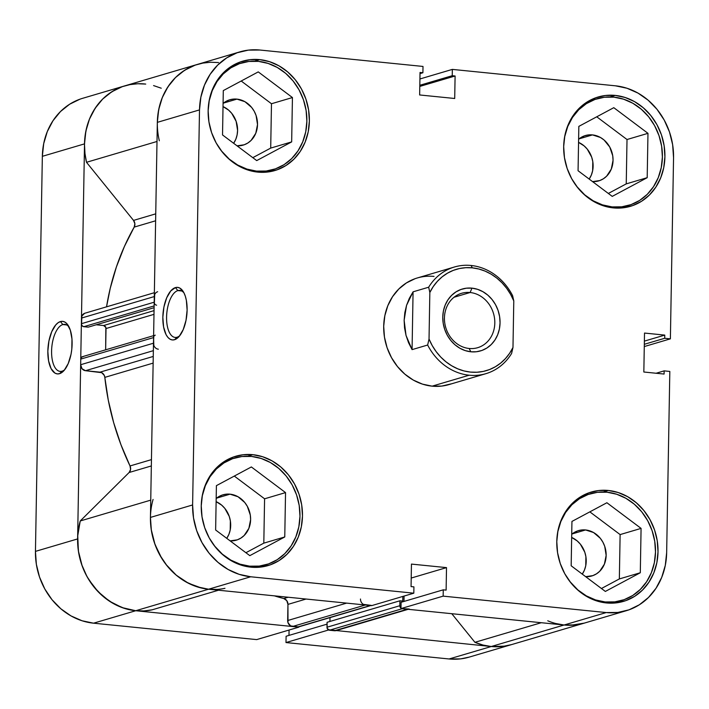 <?xml version="1.0" encoding="UTF-8"?>
<svg xmlns="http://www.w3.org/2000/svg" width="709" height="709" viewBox="0 0 709 709"><rect width="100%" height="100%" fill="white"/><g stroke="black" fill="none" stroke-linecap="round" stroke-linejoin="round"><path stroke-width="1.06" d="M62.046 371.197A23.636 10.662 -84.3 0 0 64.741 369.673A23.636 10.662 95.7 0 1 62.046 371.197A23.636 10.662 95.7 0 1 60.079 371.392A23.636 10.662 95.7 0 1 51.668 348.952A23.636 10.662 95.7 0 1 62.853 324.554L60.433 321.567A26.41 11.911 95.7 0 1 68.259 325.555A26.41 11.911 95.7 0 1 63.686 370.904A26.41 11.911 95.7 0 1 59.529 373.687L62.046 371.197L59.529 373.687L64.209 370.328L68.241 363.522L71.024 354.287L71.795 349.191L71.972 339.026L70.324 330.164L67.098 323.96L65.042 322.178L62.791 321.363L60.433 321.567L58.058 322.763L55.754 324.917L51.722 331.732L48.939 340.967L47.84 351.212L48.593 360.908L51.075 368.591L54.912 373.076L57.163 373.891L59.529 373.687A26.41 11.911 95.7 0 1 47.84 351.212A26.41 11.911 95.7 0 1 60.433 321.567L62.853 324.554A23.636 10.662 95.7 0 1 64.811 324.359A23.636 10.662 95.7 0 1 69.039 326.964A23.636 10.662 -84.3 0 0 62.853 324.554L66.699 324.944L62.853 324.554A23.636 10.662 -84.3 0 0 51.589 351.079A23.636 10.662 -84.3 0 0 62.046 371.197M79.984 99.171L69.633 104.232L60.513 111.517L52.971 120.752L47.299 131.582L43.71 143.59L42.345 156.326L35.45 551.38L36.363 564.337L39.518 577.029L44.8 588.966L51.996 599.69L60.832 608.783L70.971 615.891L82.022 620.756L93.553 623.184L135.72 610.733L298.826 627.155L256.658 639.607L93.553 623.184L256.658 639.607L298.826 627.155L135.72 610.733L124.181 608.304L113.13 603.439L102.991 596.322L94.155 587.229L86.959 576.514L81.686 564.577L78.531 551.886L77.618 538.929L84.513 143.874L85.869 131.138L89.458 119.13L95.139 108.291L102.681 99.056L111.8 91.771L122.152 86.72M584.305 623.114L570.931 625.258L564.089 625.01A66.726 58.572 73.5 0 0 584.136 623.167A66.726 58.572 -106.5 0 1 564.089 625.01L606.248 612.558A66.726 58.572 -106.5 0 0 626.304 610.706A66.726 58.572 -106.5 0 0 666.655 552.674L669.819 371.445L664.138 370.869L656.091 373.253L664.138 370.869L664.085 374.051L643.834 372.012L644.516 333.062L664.767 335.1L664.705 338.282L670.386 338.849L673.55 157.62A66.726 58.572 -106.5 0 0 615.447 85.816L452.342 69.393L452.236 75.703L419.817 85.284L452.236 75.703L455.098 75.996L454.699 98.489L419.639 94.962L420.038 72.46L422.901 72.752L423.007 66.442L259.911 50.029L423.007 66.442L422.901 72.752L420.038 72.46L419.639 94.962L454.699 98.489L455.098 75.996L452.236 75.703L452.342 69.393L615.447 85.816L626.978 88.244L638.029 93.109L648.168 100.217L657.004 109.31L664.2 120.034L669.482 131.971L672.637 144.663L673.55 157.62L670.386 338.849L664.705 338.282L664.767 335.1L644.516 333.062L643.834 372.012L664.085 374.051L664.138 370.869L669.819 371.445L666.655 552.674L665.29 565.41L661.701 577.418L656.029 588.248L648.487 597.483L639.367 604.768L629.016 609.829L617.831 612.452L606.248 612.558L443.152 596.136L443.258 589.826L401.09 602.287L400.984 608.588L564.089 625.01L606.248 612.558L443.152 596.136L400.984 608.588L564.089 625.01L491.257 646.519A66.726 58.572 73.5 0 0 511.304 644.676A66.726 58.572 -106.5 0 1 491.257 646.519L504.87 646.138L511.481 644.623L502.841 646.422L491.257 646.519L328.161 629.716L491.257 646.519L449.089 658.971L460.673 658.874L469.331 657.075M289.077 630.026L288.98 635.397L289.077 630.026M286.099 636.248L285.993 642.558L449.089 658.971L285.993 642.558L328.152 630.106L285.993 642.558L286.099 636.248L327.044 624.15L286.099 636.248M159.33 140.79A66.726 58.572 -106.5 0 1 197.696 64.324L82.696 98.294A66.726 58.572 73.5 0 0 42.345 156.326L84.513 143.874L77.618 538.929L35.45 551.38L42.345 156.326L84.513 143.874A66.726 58.572 -106.5 0 1 124.864 85.833A66.726 58.572 -106.5 0 1 144.911 83.99M584.331 623.105L575.664 624.904L564.089 625.01L491.257 646.519L482.997 645.048L474.924 642.31A66.726 58.572 73.5 0 0 491.257 646.519L449.089 658.971A66.726 58.572 73.5 0 0 469.145 657.128L626.304 610.706M93.553 623.184L135.72 610.733A66.726 58.572 -106.5 0 1 77.618 538.929L35.45 551.38A66.726 58.572 73.5 0 0 93.553 623.184M610.148 207.462L612.062 206.904A55.612 48.806 -106.5 0 1 576.647 186.334L584.783 194.895L593.238 200.824L602.446 204.874L612.062 206.904L610.148 207.462M563.841 142.988A55.612 48.806 -106.5 0 1 597.262 98.702A55.612 48.806 -106.5 0 1 613.976 97.16A55.612 48.806 -106.5 0 1 661.834 147.534A55.612 48.806 -106.5 0 1 628.768 205.362A55.612 48.806 -106.5 0 1 612.062 206.904L621.713 206.815L631.028 204.626L639.651 200.417L647.255 194.346L653.538 186.644L658.271 177.622L661.258 167.608L662.392 156.999L661.63 146.205L659.007 135.623L654.611 125.679L648.611 116.746L641.246 109.168L632.8 103.239L623.592 99.189L613.976 97.16L604.325 97.248L595.002 99.437L586.378 103.647L578.774 109.718L572.491 117.419L567.758 126.441L564.772 136.456L563.85 142.934M556.946 538.051A55.612 48.806 -106.5 0 1 590.367 493.756A55.612 48.806 -106.5 0 1 607.081 492.223A55.612 48.806 -106.5 0 1 654.939 542.598A55.612 48.806 -106.5 0 1 621.873 600.417A55.612 48.806 -106.5 0 1 605.167 601.959L603.253 602.526L605.167 601.959A55.612 48.806 -106.5 0 1 569.752 581.398M247.716 566.739L249.63 566.172A55.612 48.806 -106.5 0 1 214.215 545.611L222.351 554.163L230.806 560.092L240.014 564.151L249.63 566.172L247.716 566.739M201.418 502.264A55.612 48.806 -106.5 0 1 234.83 457.97A55.612 48.806 -106.5 0 1 251.544 456.436A55.612 48.806 -106.5 0 1 299.402 506.811A55.612 48.806 -106.5 0 1 266.336 564.63A55.612 48.806 -106.5 0 1 249.63 566.172L259.281 566.092L268.596 563.894L277.228 559.685L284.823 553.614L291.115 545.921L295.839 536.89L298.826 526.884L299.969 516.276L299.207 505.473L296.575 494.9L292.179 484.956L286.179 476.023L278.814 468.445L270.368 462.516L261.16 458.457L251.544 456.436L241.893 456.516L232.57 458.705L223.947 462.924L216.342 468.995L210.059 476.687L205.335 485.718L202.34 495.724L201.418 502.211M254.611 171.675L256.525 171.117A55.612 48.806 -106.5 0 1 221.111 150.556L229.255 159.108L237.701 165.037L246.909 169.088L256.525 171.117L254.611 171.675M208.313 107.201A55.612 48.806 -106.5 0 1 241.734 62.915A55.612 48.806 -106.5 0 1 258.439 61.373A55.612 48.806 -106.5 0 1 306.297 111.747A55.612 48.806 -106.5 0 1 273.231 169.575A55.612 48.806 -106.5 0 1 256.525 171.117L266.176 171.029L275.491 168.839L284.123 164.63L291.718 158.559L298.01 150.857L302.734 141.835L305.73 131.821L306.864 121.212L306.102 110.418L303.47 99.836L299.074 89.892L293.074 80.959L285.709 73.382L277.263 67.452L268.055 63.402L258.439 61.373L248.788 61.461L239.474 63.65L230.842 67.86L223.246 73.931L216.954 81.632L212.23 90.655L209.235 100.669L208.313 107.156M177.853 290.593A23.636 10.662 -84.3 0 0 166.58 317.118A23.636 10.662 -84.3 0 0 177.037 337.227L174.52 339.726A26.41 11.911 95.7 0 1 162.84 317.242A26.41 11.911 95.7 0 1 175.424 287.597L177.853 290.593L181.69 290.974L177.853 290.593A23.636 10.662 95.7 0 1 179.811 290.398A23.636 10.662 95.7 0 1 184.03 293.003A23.636 10.662 -84.3 0 0 177.853 290.593L175.424 287.597L170.745 290.956L166.712 297.762L163.93 306.997L162.84 317.242L163.584 326.946L166.066 334.621L167.856 337.324L169.912 339.115L172.163 339.921L174.52 339.726L179.2 336.367L183.232 329.552L186.015 320.317L187.114 310.072L186.361 300.377L185.315 296.202L183.879 292.693L180.042 288.208L177.791 287.402L175.424 287.597A26.41 11.911 95.7 0 1 183.25 291.585A26.41 11.911 95.7 0 1 178.686 336.943A26.41 11.911 95.7 0 1 174.52 339.726L177.037 337.227A23.636 10.662 95.7 0 1 175.079 337.422A23.636 10.662 95.7 0 1 166.668 314.982A23.636 10.662 95.7 0 1 177.853 290.593M608.384 490.468A56.995 50.029 -106.5 0 1 657.438 542.101A56.995 50.029 -106.5 0 1 623.548 601.374A56.995 50.029 -106.5 0 1 606.417 602.951L616.307 602.863L625.861 600.62L634.706 596.304L642.496 590.083L648.939 582.195L653.787 572.943L656.853 562.68L658.014 551.806L657.234 540.737L654.54 529.898L650.029 519.706L643.878 510.542L636.336 502.778L627.678 496.699L618.239 492.542L608.384 490.468L598.485 490.557L588.94 492.799L580.095 497.115L572.305 503.346L565.862 511.233L561.014 520.486L557.948 530.74L556.787 541.614L557.566 552.683L560.261 563.531L564.772 573.723L570.913 582.878L578.464 590.641L587.123 596.721L596.561 600.877L606.417 602.951A56.995 50.029 -106.5 0 1 557.363 551.318A56.995 50.029 -106.5 0 1 591.253 492.046A56.995 50.029 -106.5 0 1 608.384 490.468L603.208 492.002L608.384 490.468M615.279 95.414A56.995 50.029 -106.5 0 1 664.333 147.047A56.995 50.029 -106.5 0 1 630.443 206.319A56.995 50.029 -106.5 0 1 613.312 207.897L623.202 207.808L632.756 205.566L641.601 201.25L649.391 195.028L655.834 187.132L660.682 177.879L663.748 167.625L664.909 156.751L664.129 145.682L661.435 134.834L656.924 124.642L650.782 115.487L643.231 107.724L634.573 101.644L625.134 97.487L615.279 95.414L605.38 95.502L595.835 97.745L586.99 102.061L579.2 108.282L572.757 116.17L567.909 125.422L564.843 135.685L563.682 146.559L564.461 157.628L567.156 168.467L571.667 178.668L577.808 187.823L585.359 195.587L594.018 201.666L603.456 205.823L613.312 207.897A56.995 50.029 -106.5 0 1 564.258 156.264A56.995 50.029 -106.5 0 1 598.148 96.991A56.995 50.029 -106.5 0 1 615.279 95.414L610.103 96.938L615.279 95.414M259.742 59.627A56.995 50.029 -106.5 0 1 308.796 111.26A56.995 50.029 -106.5 0 1 274.906 170.532A56.995 50.029 -106.5 0 1 257.775 172.11L267.674 172.021L277.219 169.779L286.064 165.463L293.854 159.241L300.297 151.354L305.145 142.101L308.211 131.839L309.372 120.964L308.592 109.895L305.898 99.056L301.387 88.855L295.245 79.7L287.694 71.937L279.036 65.857L269.597 61.701L259.742 59.627L249.852 59.716L240.298 61.958L231.453 66.274L223.663 72.495L217.22 80.383L212.372 89.635L209.306 99.898L208.145 110.772L208.925 121.842L211.619 132.68L216.13 142.881L222.272 152.036L229.822 159.8L238.481 165.879L247.92 170.036L257.775 172.11A56.995 50.029 -106.5 0 1 208.721 120.477A56.995 50.029 -106.5 0 1 242.611 61.204A56.995 50.029 -106.5 0 1 259.742 59.627L254.566 61.151L259.742 59.627M252.847 454.682A56.995 50.029 -106.5 0 1 301.901 506.323A56.995 50.029 -106.5 0 1 268.011 565.587A56.995 50.029 -106.5 0 1 250.88 567.165L260.779 567.076L270.324 564.834L279.169 560.518L286.959 554.296L293.402 546.409L298.25 537.156L301.316 526.893L302.477 516.019L301.697 504.95L299.003 494.111L294.492 483.919L288.35 474.764L280.799 466.992L272.141 460.912L262.702 456.756L252.847 454.682L242.948 454.77L233.403 457.013L224.558 461.337L216.768 467.559L210.325 475.447L205.477 484.699L202.411 494.953L201.25 505.827L202.03 516.905L204.724 527.744L209.235 537.936L215.376 547.091L222.927 554.855L231.586 560.934L241.025 565.091L250.88 567.165A56.995 50.029 -106.5 0 1 201.826 515.532A56.995 50.029 -106.5 0 1 235.716 456.259A56.995 50.029 -106.5 0 1 252.847 454.682L247.671 456.215L252.847 454.682M448.832 384.624A55.612 48.806 -106.5 0 1 432.118 386.157L441.769 386.077L451.092 383.888M226.756 538.344A23.636 20.747 73.5 0 0 216.13 501.653L221.695 505.162L224.824 508.388L229.246 516.409L230.363 520.902L230.203 530.004L228.936 534.258L226.756 538.344M230.035 494.173A23.636 20.747 -106.5 0 1 250.374 515.585A23.636 20.747 -106.5 0 1 236.327 540.161A23.636 20.747 -106.5 0 1 230.133 540.878L237.285 539.841L240.954 538.051L244.18 535.472L248.868 528.365L250.614 519.608L250.295 515.018L247.308 506.297L244.756 502.495L238.038 496.761L230.035 494.173L216.617 498.135L230.035 494.173A23.636 20.747 -106.5 0 0 222.936 494.829A23.636 20.747 -106.5 0 0 216.183 498.498L221.979 495.139L225.941 494.208L230.035 494.173M233.651 143.289A23.636 20.747 73.5 0 0 223.025 106.598L228.59 110.108L231.719 113.325L236.141 121.354L237.586 130.438L237.098 134.94L235.831 139.194L233.651 143.289M236.93 99.118A23.636 20.747 -106.5 0 1 257.27 120.521A23.636 20.747 -106.5 0 1 243.222 145.097A23.636 20.747 -106.5 0 1 237.028 145.824L244.18 144.787L247.849 142.996L251.083 140.417L255.763 133.31L257.518 124.545L256.073 115.461L254.203 111.233L251.651 107.44L244.933 101.697L236.93 99.118L223.512 103.08L236.93 99.118A23.636 20.747 -106.5 0 0 229.831 99.765A23.636 20.747 -106.5 0 0 223.078 103.443L228.874 100.084L232.836 99.154L236.93 99.118M589.188 179.076A23.636 20.747 73.5 0 0 578.562 142.385L584.127 145.894L587.256 149.112L591.678 157.132L592.795 161.634L592.635 170.727L591.359 174.981L589.188 179.076M592.467 134.905A23.636 20.747 -106.5 0 1 612.806 156.308A23.636 20.747 -106.5 0 1 598.759 180.884A23.636 20.747 -106.5 0 1 592.564 181.61L599.717 180.573L603.386 178.783L606.612 176.204L611.291 169.097L613.046 160.331L612.727 155.741L609.74 147.02L604.059 140.001L600.47 137.484L592.467 134.905L579.049 138.867L592.467 134.905A23.636 20.747 -106.5 0 0 585.368 135.552A23.636 20.747 -106.5 0 0 578.615 139.221L584.411 135.871L588.364 134.94L592.467 134.905M582.284 574.13A23.636 20.747 73.5 0 0 571.667 537.44L577.232 540.949L580.361 544.166L584.783 552.196L585.9 556.689L585.74 565.791L584.464 570.045L582.284 574.13M585.572 529.96A23.636 20.747 -106.5 0 1 605.911 551.372A23.636 20.747 -106.5 0 1 591.864 575.947A23.636 20.747 -106.5 0 1 585.669 576.665L592.821 575.628L596.491 573.838L599.717 571.259L604.396 564.151L606.151 555.395L604.715 546.302L602.845 542.084L600.293 538.282L593.575 532.539L585.572 529.96L572.154 533.921L585.572 529.96A23.636 20.747 -106.5 0 0 578.473 530.616A23.636 20.747 -106.5 0 0 571.72 534.285L577.507 530.926L581.469 529.995L585.572 529.96M670.386 338.849L644.286 346.559L670.386 338.849M194.984 65.21L184.632 70.262L175.504 77.547L167.962 86.782L162.29 97.612L158.701 109.629L157.336 122.356L150.441 517.419L151.354 530.376L154.518 543.067L159.791 555.005L166.987 565.72L175.823 574.813L185.962 581.929L197.013 586.795L208.552 589.223L371.649 605.637L413.817 593.185L250.711 576.771L239.172 574.343L228.13 569.478L217.991 562.361L209.155 553.268L201.959 542.545L196.677 530.616L193.522 517.924L192.609 504.959L199.504 109.904L200.869 97.177L204.458 85.16L210.13 74.33L217.672 65.095L226.791 57.81L237.143 52.758L248.327 50.126L259.911 50.029A66.726 58.572 -106.5 0 0 239.855 51.872L197.696 64.324A66.726 58.572 73.5 0 0 157.336 122.356L199.504 109.904L192.609 504.959L150.441 517.419L157.336 122.356L199.504 109.904A66.726 58.572 -106.5 0 1 239.855 51.872M404.068 596.065L403.979 601.427L404.068 596.065M446.121 590.118L446.51 567.617L411.45 564.089L411.06 586.591L413.923 586.875L413.817 593.185L250.711 576.771L208.552 589.223L371.649 605.637L413.817 593.185L413.923 586.875L411.06 586.591L411.45 564.089L446.51 567.617L446.121 590.118L443.258 589.826L446.121 590.118M415.066 278.699L406.443 282.909L398.839 288.98L392.556 296.672L387.823 305.703L384.836 315.709L383.702 326.317L384.464 337.121L387.087 347.694L391.492 357.637L397.483 366.571L404.848 374.148L413.294 380.077L422.502 384.136L432.118 386.157A55.612 48.806 -106.5 0 1 384.26 335.782A55.612 48.806 -106.5 0 1 417.326 277.963A55.612 48.806 -106.5 0 1 434.041 276.421M452.342 69.393L419.923 78.974L452.342 69.393M192.609 504.959L150.441 517.419A66.726 58.572 73.5 0 0 208.552 589.223L250.711 576.771A66.726 58.572 -106.5 0 1 192.609 504.959M263.81 543.147L264.581 498.799L234.307 476.076L264.581 498.799L263.81 543.147L284.761 536.961L285.541 492.604L264.581 498.799L285.541 492.604L251.358 466.956L216.405 485.647L215.633 529.995L249.816 555.652L284.761 536.961L263.81 543.147L245.908 552.719L263.81 543.147M252.803 157.664L270.705 148.092L271.476 103.736L241.202 81.012L271.476 103.736L270.705 148.092L252.803 157.664M608.34 193.451L626.242 183.879L627.013 139.522L596.739 116.799L627.013 139.522L626.242 183.879L608.34 193.451M619.347 578.934L620.118 534.586L589.844 511.863L620.118 534.586L619.347 578.934L640.298 572.748L641.078 528.391L620.118 534.586L641.078 528.391L606.895 502.743L571.941 521.434L571.17 565.782L605.344 591.439L640.298 572.748L619.347 578.934L601.445 588.505L619.347 578.934M664.767 335.1L644.375 341.118L664.767 335.1M664.705 338.282L644.321 344.299L664.705 338.282M422.901 72.752L420.02 73.603L422.901 72.752M455.098 75.996L419.79 86.418L455.098 75.996M411.211 578.048L446.51 567.617L411.211 578.048M400.984 608.588L401.09 602.287L443.258 589.826L443.152 596.136L400.984 608.588M179.732 335.712A23.636 10.662 95.7 0 1 177.037 337.227A23.636 10.662 -84.3 0 0 179.732 335.712M256.711 160.597L291.665 141.897L270.705 148.092L291.665 141.897L292.436 97.55L271.476 103.736L292.436 97.55L258.253 71.893L223.3 90.592L222.529 134.94L256.711 160.597L291.665 141.897L292.436 97.55L258.253 71.893L223.3 90.592L222.529 134.94L256.711 160.597M285.541 492.604L251.358 466.956L216.405 485.647L215.633 529.995L249.816 555.652L284.761 536.961L285.541 492.604M556.955 537.998L557.877 531.511L560.863 521.496L565.596 512.474L571.879 504.773L579.483 498.702L588.107 494.492L597.43 492.303L607.081 492.223L616.697 494.244L625.905 498.303L634.351 504.232L641.716 511.809L647.707 520.743L652.112 530.686L654.735 541.259L655.497 552.063L654.363 562.671L651.376 572.677L646.643 581.708L640.36 589.401L632.756 595.471L624.133 599.681L614.818 601.87L605.167 601.959L595.551 599.938L586.343 595.879L577.888 589.95L569.761 581.407M641.078 528.391L606.895 502.743L571.941 521.434L571.17 565.782L605.344 591.439L640.298 572.748L641.078 528.391M612.239 196.384L647.193 177.684L626.242 183.879L647.193 177.684L647.973 133.336L627.013 139.522L647.973 133.336L613.79 107.679L578.836 126.379L578.065 170.727L612.239 196.384L647.193 177.684L647.973 133.336L613.79 107.679L578.836 126.379L578.065 170.727L612.239 196.384M470.111 292.516A28.36 24.895 73.5 0 0 444.437 317.96A28.36 24.895 73.5 0 0 469.136 348.482L470.856 351.788A32.251 28.307 -106.5 0 1 442.771 317.083A32.251 28.307 -106.5 0 1 471.964 288.146L470.111 292.516L454.008 297.266L470.111 292.516A28.36 24.895 -106.5 0 1 494.519 318.208A28.36 24.895 -106.5 0 1 477.653 347.694A28.36 24.895 -106.5 0 1 469.136 348.482A28.36 24.895 -106.5 0 1 444.729 322.79A28.36 24.895 -106.5 0 1 461.586 293.296A28.36 24.895 -106.5 0 1 470.111 292.516L471.964 288.146L466.371 288.191L460.965 289.467L455.958 291.904L451.553 295.423L447.902 299.889L445.163 305.127L443.426 310.932L442.771 317.083L443.214 323.348L444.738 329.481L447.29 335.251L450.764 340.435L455.036 344.831L459.937 348.27L465.281 350.618L470.856 351.788L476.457 351.744L481.854 350.476L486.861 348.03L491.266 344.512L494.917 340.045L497.656 334.808L499.393 329.003L500.049 322.852L499.606 316.586L498.081 310.453L495.529 304.684L492.055 299.499L487.783 295.112L482.882 291.674L477.538 289.316L471.964 288.146A32.251 28.307 -106.5 0 1 500.049 322.852A32.251 28.307 -106.5 0 1 470.856 351.788L469.136 348.482A28.36 24.895 73.5 0 0 494.802 323.029A28.36 24.895 73.5 0 0 470.111 292.516M428.661 287.216L429.84 292.462A52.829 46.369 -106.5 0 1 472.318 267.842L471.086 265.476A55.612 48.806 73.5 0 0 428.661 287.216A55.612 48.806 -106.5 0 1 454.38 267.018A55.612 48.806 -106.5 0 1 471.086 265.476A55.612 48.806 -106.5 0 1 512.607 295.662A55.612 48.806 73.5 0 0 471.086 265.476L472.318 267.842L478.788 268.995L485.116 271.122L491.177 274.179L496.858 278.123L502.061 282.864L506.669 288.315L510.604 294.368L513.786 300.917L512.979 347.472A52.829 46.369 -106.5 0 1 470.501 372.092A52.829 46.369 -106.5 0 1 429.034 339.026L427.651 345.026L412.071 349.626L406.027 335.419L404.139 320.282L406.549 305.366L413.072 291.824L428.661 287.216L429.84 292.462L433.243 286.578L437.382 281.34L442.159 276.829L447.512 273.151L453.308 270.368L459.459 268.534L465.84 267.692L472.318 267.842A52.829 46.369 -106.5 0 1 513.786 300.917L512.607 295.662L513.786 300.917L512.979 347.472L509.576 353.357L505.437 358.603L500.66 363.105L495.316 366.783L489.511 369.566L483.361 371.401L476.989 372.243L470.501 372.092L464.032 370.94L457.704 368.813L451.642 365.755L445.961 361.812L440.759 357.079L436.15 351.629L432.215 345.567L429.034 339.026L429.84 292.462L429.034 339.026L427.651 345.026A55.612 48.806 73.5 0 0 469.172 375.212L432.118 386.157L469.172 375.212A55.612 48.806 -106.5 0 1 427.651 345.026L412.071 349.626L413.072 291.824L428.661 287.216M511.597 353.472A55.612 48.806 -106.5 0 1 485.887 373.678A55.612 48.806 -106.5 0 1 469.172 375.212A55.612 48.806 73.5 0 0 511.597 353.472L512.979 347.472L511.597 353.472M413.072 291.824L409.323 298.356L406.549 305.366L404.812 312.722L404.139 320.282L404.547 327.895L406.027 335.419L408.552 342.713L412.071 349.626L413.072 291.824M152.143 609.82L218.487 590.225L152.143 609.82L143.998 610.919L135.72 610.733A66.726 58.572 73.5 0 0 152.143 609.82M224.975 588.31A66.726 58.572 -106.5 0 1 208.552 589.223L135.72 610.733L122.161 607.613L109.39 601.152L98.081 591.687L88.838 579.732L85.151 573.014L82.155 565.924L78.389 550.99L77.742 535.729L80.241 520.964L129.118 472.504L130.58 469.482L130.022 465.964L151.451 459.627L130.022 465.964L120.947 444.703L113.688 422.715L108.291 400.204L104.826 377.374A241.893 212.319 73.5 0 0 130.022 465.964A5.557 4.883 73.5 0 1 129.118 472.504L151.345 465.946L129.118 472.504L80.241 520.964A66.726 58.572 73.5 0 0 135.72 610.733L208.552 589.223L201.719 588.098L188.461 583.268L176.346 575.256L166.003 564.47L161.67 558.222L154.987 544.406L151.221 529.472L150.45 517.313M283.795 598.538L288.182 597.235L283.795 598.538L274.348 595.844A241.893 212.319 73.5 0 0 283.795 598.538L286.791 600.674L287.943 604.396L306.066 599.043L287.943 604.396A5.557 4.883 73.5 0 0 283.795 598.538M153.826 345.345L153.578 337.581L80.755 359.091L80.658 364.718A5.557 4.883 73.5 0 0 85.497 370.701L153.357 350.663L85.497 370.701L100.022 372.163A5.557 4.883 73.5 0 1 104.826 377.374L153.135 363.105L104.826 377.374L104.312 375.469L101.742 372.686L85.497 370.701L82.031 368.742L80.658 364.718L80.755 359.091L81.508 357.23L83.272 356.6M124.864 85.833A66.726 58.572 73.5 0 0 86.498 162.299L133.522 220.41L155.741 213.843L133.522 220.41A5.557 4.883 73.5 0 1 134.187 227.11L155.625 220.783L134.187 227.11A241.893 212.319 73.5 0 0 106.536 306.829L110.249 288.271L116.409 266.921L124.412 246.475L134.187 227.11L134.87 223.716L133.522 220.41L86.498 162.299L84.983 153.569L84.504 144.769L85.071 136.066L86.675 127.602L89.299 119.529L92.888 111.995L97.372 105.127L102.681 99.056L108.716 93.889L115.372 89.706L122.533 86.587L130.066 84.593L137.838 83.751L145.726 84.079M371.339 605.397L363.451 604.396M216.83 589.409L208.552 589.223A66.726 58.572 -106.5 0 1 153.073 499.446M158.329 349.191A5.557 4.883 -106.5 0 1 153.481 343.209L80.658 364.718L153.481 343.209L153.791 336.553M154.367 303.257L154.713 294.51M157.327 123.26L157.903 114.548L159.507 106.084L162.131 98.019L165.711 90.486L170.195 83.618L175.504 77.547L181.539 72.371L188.195 68.188L195.356 65.077L202.898 63.083L210.67 62.241L218.558 62.569M547.756 620.792A66.726 58.572 -106.5 0 0 564.089 625.01L555.829 623.53M409.199 609.004L402.242 608.721L329.41 630.23L327.159 628.307L327.079 622.298L399.911 600.789L402.747 601.072L402.827 596.429L402.747 601.072L399.911 600.789L327.079 622.298L326.991 627.235L399.823 605.725L399.911 600.789L399.823 605.725L326.991 627.235A2.783 2.437 73.5 0 0 329.41 630.23L334.471 630.744L329.41 630.23L402.242 608.721L407.303 609.226L334.471 630.744L407.303 609.226A5.557 4.883 -106.5 0 0 408.978 609.075L336.146 630.585A5.557 4.883 73.5 0 1 334.471 630.744L336.367 630.514M401.303 608.419L399.823 605.725A2.783 2.437 -106.5 0 0 400.993 608.207M298.516 626.907L290.619 625.905L287.996 622.67L287.943 604.396L287.659 620.535A5.557 4.883 73.5 0 0 292.498 626.517L365.33 605.007L370.39 605.513L297.567 627.022L292.498 626.517L365.33 605.007A5.557 4.883 -106.5 0 1 360.491 599.016M105.65 349.821L105.854 327.452L103.603 325.528L96.22 324.784L103.603 325.528L154.057 310.622L103.603 325.528A2.783 2.437 73.5 0 1 106.022 328.524L153.986 314.353L106.022 328.524L105.65 349.821M156.618 305.18A2.783 2.437 -106.5 0 1 154.199 302.194L81.375 323.703L81.473 318.075L154.296 296.566L154.199 302.194L81.375 323.703A2.783 2.437 73.5 0 0 83.795 326.698L154.137 305.916L83.795 326.698L88.235 327.141L154.101 307.688L88.235 327.141L82.847 326.388L81.544 324.775L81.881 316.019L84.61 313.316M153.569 85.576L161.244 88.208M474.924 642.31L451.775 613.702L474.924 642.31L541.259 622.715L474.924 642.31M329.933 621.456L330.004 617.61L329.933 621.456M86.498 162.299L157.008 141.472L86.498 162.299M150.742 500.137L80.241 520.964L150.742 500.137M100.022 372.163L153.25 356.441L100.022 372.163M154.367 292.702L84.832 313.245A5.557 4.883 73.5 0 0 81.473 318.075L154.296 296.566A5.557 4.883 -106.5 0 1 157.664 291.736M153.614 335.649L82.439 356.68A2.783 2.437 73.5 0 0 80.755 359.091L153.578 337.581A2.783 2.437 -106.5 0 1 155.262 335.162M346.612 603.12L287.659 620.535L346.612 603.12M370.39 605.513L297.567 627.022A2.783 2.437 73.5 0 0 298.4 626.951L371.224 605.433A2.783 2.437 -106.5 0 1 370.39 605.513M588.009 101.431L597.102 98.746M581.114 496.495L590.207 493.81M225.577 460.708L234.67 458.023M232.472 65.645L241.565 62.959M417.326 277.963L454.38 267.018M263.978 172.314L273.231 169.575M257.083 567.368L266.336 564.63M612.62 603.155L621.873 600.417M619.515 208.091L628.768 205.362M485.887 373.678L448.655 384.677"/></g></svg>
